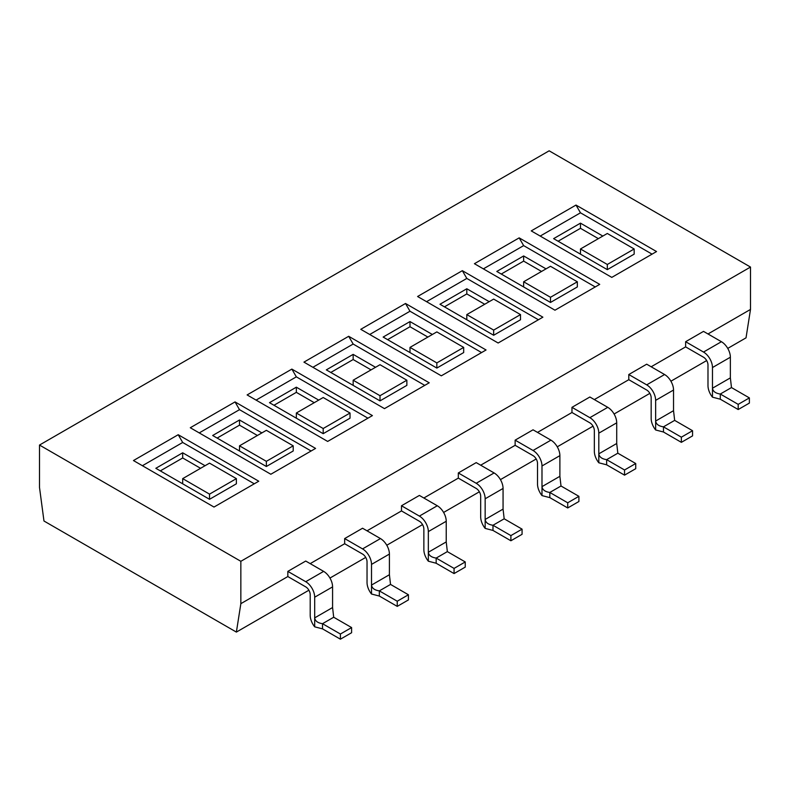 <?xml version="1.0" encoding="UTF-8"?>
<svg xmlns="http://www.w3.org/2000/svg" width="790" height="790" viewBox="0 0 790 790"><rect width="100%" height="100%" fill="white"/><g stroke="black" fill="none" stroke-linecap="round" stroke-linejoin="round"><path stroke-width="1.19" d="M340.411 639.189L351.599 632.731L351.599 627.566L333.696 617.237L332.58 607.54L332.58 586.881A12.66 7.308 -120 0 0 323.633 571.377L305.73 561.048L287.837 571.377L305.73 581.707A12.66 7.308 60 0 1 314.687 597.21L314.687 617.879C315.161 621.049 317.768 622.984 322.518 623.695L340.411 634.024L340.411 639.189L322.518 628.86L314.687 626.826L314.687 617.879L332.58 607.54M322.518 628.86L322.518 623.695L333.696 617.237M397.242 606.384L408.42 599.926L408.42 594.761L390.527 584.422L389.411 574.735L389.411 554.067A12.66 7.308 -120 0 0 380.454 538.573L362.561 528.233L344.657 538.573L362.561 548.902A12.66 7.308 60 0 1 371.507 564.406L371.507 585.074C371.981 588.244 374.588 590.179 379.338 590.88L397.242 601.22L397.242 606.384L379.338 596.045L371.507 594.021L371.507 585.074L389.411 574.735M379.338 596.045L379.338 590.88L390.527 584.422M454.062 573.57L465.251 567.111L465.251 561.947L447.347 551.618L446.232 541.93L446.232 521.262A12.66 7.308 -120 0 0 437.285 505.758L419.381 495.429L401.488 505.758L419.381 516.097A12.66 7.308 60 0 1 428.338 531.591L428.338 552.259C428.812 555.429 431.419 557.365 436.169 558.076L454.062 568.405L454.062 573.57L436.169 563.24L428.338 561.206L428.338 552.259L446.232 541.93M436.169 563.24L436.169 558.076L447.347 551.618M510.893 540.765L522.072 534.307L522.072 529.142L504.178 518.803L503.062 509.115L503.062 488.457A12.66 7.308 -120 0 0 494.115 472.953L476.212 462.614L458.319 472.953L476.212 483.283A12.66 7.308 60 0 1 485.159 498.786L485.159 519.455C485.633 522.625 488.25 524.56 492.99 525.261L510.893 535.6L510.893 540.765L492.99 530.436L485.159 528.401L485.159 519.455L503.062 509.115M492.99 530.436L492.99 525.261L504.178 518.803M567.714 507.96L578.902 501.502L578.902 496.327L561.009 485.998L559.883 476.311L559.883 455.642A12.66 7.308 -120 0 0 550.936 440.149L533.043 429.809L515.139 440.149L533.043 450.478A12.66 7.308 60 0 1 541.989 465.982L541.989 486.64C542.463 489.82 545.07 491.755 549.82 492.456L567.714 502.786L567.714 507.96L549.82 497.621L541.989 495.597L541.989 486.64L559.883 476.311M549.82 497.621L549.82 492.456L561.009 485.998M624.544 475.146L635.733 468.687L635.733 463.523L617.829 453.193L616.713 443.506L616.713 422.838A12.66 7.308 -120 0 0 607.767 407.334L589.863 397.005L571.97 407.334L589.863 417.673A12.66 7.308 60 0 1 598.81 433.167L598.81 453.835C599.284 457.005 601.901 458.941 606.641 459.652L624.544 469.981L624.544 475.146L606.641 464.816L598.81 462.782L598.81 453.835L616.713 443.506M606.641 464.816L606.641 459.652L617.829 453.193M681.365 442.341L692.554 435.882L692.554 430.718L674.66 420.379L673.534 410.691L673.534 390.023A12.66 7.308 -120 0 0 664.587 374.529L646.694 364.19L628.791 374.529L646.694 384.858A12.66 7.308 60 0 1 655.641 400.362L655.641 421.031C656.115 424.2 658.722 426.136 663.472 426.837L681.365 437.176L681.365 442.341L663.472 432.012L655.641 429.977L655.641 421.031L673.534 410.691M663.472 432.012L663.472 426.837L674.66 420.379M314.687 626.826A12.66 7.308 60 0 1 310.203 615.292L310.203 594.623A6.33 3.654 -120 0 0 305.73 586.881L287.837 576.542L287.837 571.377M351.599 627.566L340.411 634.024M371.507 594.021A12.66 7.308 60 0 1 367.034 582.487L367.034 561.818A6.33 3.654 -120 0 0 362.561 554.067L344.657 543.737L344.657 538.573M408.42 594.761L397.242 601.22M428.338 561.206A12.66 7.308 60 0 1 423.865 549.682L423.865 529.014A6.33 3.654 -120 0 0 419.381 521.262L401.488 510.923L401.488 505.758M465.251 561.947L454.062 568.405M485.159 528.401A12.66 7.308 60 0 1 480.685 516.867L480.685 496.199A6.33 3.654 -120 0 0 476.212 488.457L458.319 478.118L458.319 472.953M522.072 529.142L510.893 535.6M541.989 495.597A12.66 7.308 60 0 1 537.516 484.063L537.516 463.394A6.33 3.654 -120 0 0 533.043 455.642L515.139 445.313L515.139 440.149M578.902 496.327L567.714 502.786M598.81 462.782A12.66 7.308 60 0 1 594.337 451.248L594.337 430.59A6.33 3.654 -120 0 0 589.863 422.838L571.97 412.499L571.97 407.334M635.733 463.523L624.544 469.981M655.641 429.977A12.66 7.308 60 0 1 651.167 418.443L651.167 397.775A6.33 3.654 -120 0 0 646.694 390.023L628.791 379.694L628.791 374.529M692.554 430.718L681.365 437.176M310.203 563.625L344.657 543.737M367.034 530.821L401.488 510.923M423.865 498.006L458.319 478.118M480.685 465.201L515.139 445.313M537.516 432.397L571.97 412.499M594.337 399.582L628.791 379.694M651.167 366.777L685.621 346.889L685.621 341.715L703.515 331.385L721.418 341.715A12.66 7.308 -120 0 1 730.365 357.218L712.471 367.548L712.471 388.216C712.936 391.386 715.552 393.331 720.292 394.032L738.196 404.362L738.196 409.536L720.292 399.197L712.471 397.173L712.471 388.216L730.365 377.887L730.365 357.218M707.988 333.973L750.5 309.423L750.5 267.06L240.851 561.305L39.5 445.056L549.149 150.811L750.5 267.06M308.9 590.219L236.378 632.089L240.851 603.669L240.851 561.305M240.851 603.669L287.837 576.542M738.196 409.536L749.384 403.078L749.384 397.903L731.481 387.574L730.365 377.887M720.292 399.197L720.292 394.032L731.481 387.574M685.621 341.715L703.515 352.054A12.66 7.308 60 0 1 712.471 367.548M712.471 397.173A12.66 7.308 60 0 1 707.988 385.639L707.988 364.97A6.33 3.654 -120 0 0 703.515 357.218L685.621 346.889M749.384 397.903L738.196 404.362M656.539 251.556L575.999 205.064L531.245 230.897L611.786 277.389L656.539 251.556M599.709 284.37L519.168 237.869L474.425 263.702L554.965 310.203L599.709 284.37M542.878 317.175L462.338 270.674L417.594 296.507L498.135 343.008L542.878 317.175M486.057 349.98L405.517 303.488L360.773 329.321L441.314 375.823L486.057 349.98M429.227 382.795L348.686 336.293L303.943 362.126L384.483 408.628L429.227 382.795M372.406 415.599L291.865 369.098L247.122 394.931L327.662 441.432L372.406 415.599M315.575 448.414L235.035 401.913L190.291 427.746L270.832 474.247L315.575 448.414M258.755 481.219L178.214 434.717L133.461 460.55L214.001 507.052L258.755 481.219M254.281 483.806L182.688 442.469L142.417 465.715M182.688 442.469L178.214 434.717M311.102 450.991L239.508 409.664L199.238 432.91M239.508 409.664L235.035 401.913M367.933 418.187L296.339 376.85L256.069 400.105M296.339 376.85L291.865 369.098M424.753 385.372L353.16 344.045L312.889 367.291M353.16 344.045L348.686 336.293M481.584 352.567L409.99 311.23L369.72 334.486M409.99 311.23L405.517 303.488M538.405 319.762L466.811 278.426L426.541 301.681M466.811 278.426L462.338 270.674M595.235 286.948L523.642 245.621L483.371 268.867M523.642 245.621L519.168 237.869M209.528 499.3L236.378 483.806L236.378 478.631L209.528 463.138L182.688 478.631L182.688 483.806L209.528 499.3L209.528 494.135L236.378 478.631M182.688 478.631L209.528 494.135M205.054 465.715L182.688 452.798L155.837 468.302L182.688 483.806M266.358 466.495L293.209 450.991L293.209 445.827L266.358 430.323L239.508 445.827L239.508 450.991L266.358 466.495L266.358 461.33L293.209 445.827M239.508 445.827L266.358 461.33M261.885 432.91L239.508 419.994L212.668 435.497L239.508 450.991M323.189 433.68L350.029 418.187L350.029 413.022L323.189 397.518L296.339 413.022L296.339 418.187L323.189 433.68L323.189 428.516L350.029 413.022M296.339 413.022L323.189 428.516M318.706 400.105L296.339 387.189L269.489 402.683L296.339 418.187M380.01 400.876L406.86 385.372L406.86 380.207L380.01 364.713L353.16 380.207L353.16 385.372L380.01 400.876L380.01 395.711L406.86 380.207M353.16 380.207L380.01 395.711M375.536 367.291L353.16 354.374L326.319 369.878L353.16 385.372M436.84 368.071L463.681 352.567L463.681 347.403L436.84 331.899L409.99 347.403L409.99 352.567L436.84 368.071L436.84 362.906L463.681 347.403M409.99 347.403L436.84 362.906M432.367 334.486L409.99 321.57L383.14 337.063L409.99 352.567M493.661 335.256L520.511 319.762L520.511 314.598L493.661 299.094L466.811 314.598L466.811 319.762L493.661 335.256L493.661 330.092L520.511 314.598M466.811 314.598L493.661 330.092M489.188 301.681L466.811 288.765L439.971 304.259L466.811 319.762M550.492 302.452L577.332 286.948L577.332 281.783L550.492 266.289L523.642 281.783L523.642 286.948L550.492 302.452L550.492 297.287L577.332 281.783M523.642 281.783L550.492 297.287M546.018 268.867L523.642 255.95L496.791 271.454L523.642 286.948M182.688 452.798L182.688 457.973L160.311 470.889M200.581 468.302L182.688 457.973M239.508 419.994L239.508 425.158L217.141 438.075M257.412 435.497L239.508 425.158M296.339 387.189L296.339 392.353L273.962 405.27M314.232 402.683L296.339 392.353M353.16 354.374L353.16 359.539L330.793 372.455M371.063 369.878L353.16 359.539M409.99 321.57L409.99 326.734L387.613 339.651M427.884 337.063L409.99 326.734M466.811 288.765L466.811 293.929L444.444 306.846M484.714 304.259L466.811 293.929M523.642 255.95L523.642 261.115L501.265 274.031M541.545 271.454L523.642 261.115M652.056 254.143L580.472 212.806L540.202 236.062M580.472 212.806L575.999 205.064M607.312 269.647L634.163 254.143L634.163 248.978L607.312 233.475L580.472 248.978L580.472 254.143L607.312 269.647L607.312 264.472L634.163 248.978M580.472 248.978L607.312 264.472M602.839 236.062L580.472 223.145L553.622 238.639L580.472 254.143M580.472 223.145L580.472 228.31L558.096 241.227M598.366 238.639L580.472 228.31M39.5 445.056L39.5 487.42L43.973 521.005L236.378 632.089M750.5 309.423L746.027 337.844L727.748 348.4M706.685 360.556L670.917 381.205M649.854 393.371L614.087 414.019M593.033 426.175L557.266 446.824M536.203 458.98L500.435 479.629M479.372 491.795L443.615 512.443M422.551 524.6L386.784 545.248M365.721 557.414L329.963 578.053M332.58 586.881L314.687 597.21M305.73 581.707L323.633 571.377M389.411 554.067L371.507 564.406M362.561 548.902L380.454 538.573M446.232 521.262L428.338 531.591M419.381 516.097L437.285 505.758M503.062 488.457L485.159 498.786M476.212 483.283L494.115 472.953M559.883 455.642L541.989 465.982M533.043 450.478L550.936 440.149M616.713 422.838L598.81 433.167M589.863 417.673L607.767 407.334M673.534 390.023L655.641 400.362M646.694 384.858L664.587 374.529M703.515 352.054L721.418 341.715"/></g></svg>
